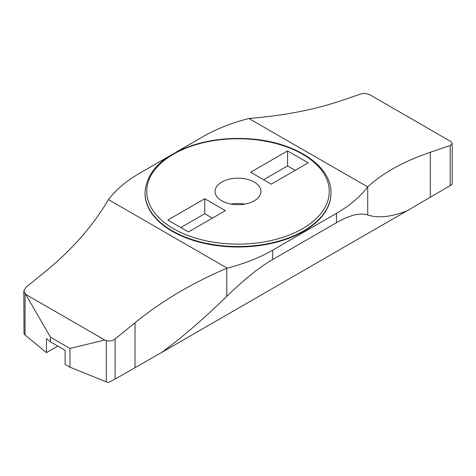 <?xml version="1.0" encoding="UTF-8"?>
<svg xmlns="http://www.w3.org/2000/svg" width="476" height="476" viewBox="0 0 476 476"><rect width="100%" height="100%" fill="white"/><g stroke="black" fill="none" stroke-linecap="round" stroke-linejoin="round"><path stroke-width="0.71" d="M221.762 200.812A22.961 13.257 0 0 0 246.788 203.686A22.961 13.257 0 0 0 260.961 191.441A22.961 13.257 0 0 0 238 178.185A22.961 13.257 0 0 0 215.039 191.441A22.961 13.257 0 0 0 221.762 200.812M250.626 172.247L271.243 184.153L308.18 162.828L287.558 150.922L250.626 172.247M204.757 198.73L167.82 220.049L188.442 231.955L225.374 210.63L204.757 198.73L204.757 213.724L180.809 227.552M263.609 179.744L287.558 165.922L295.191 170.325M287.558 150.922L287.558 165.922M145.013 193.077A92.987 53.687 0 0 0 145.013 193.315A92.987 53.687 0 0 0 172.247 231.276A92.987 53.687 0 0 0 273.587 242.915A92.987 53.687 0 0 0 330.987 193.315A92.987 53.687 0 0 0 330.987 193.077M248.859 118.506L367.728 186.901C382.865 172.901 403.713 161.364 430.28 152.29L450.183 145.543L452.2 143.55L450.956 141.592L369.709 94.682C366.585 93.457 363.646 93.225 360.885 93.986L340.983 100.739C314.285 109.736 283.696 115.644 249.21 118.476L248.859 118.506A149.244 86.162 0 0 0 203.317 136.475L176.298 152.076M169.099 156.229L139.551 173.294A149.244 86.162 0 0 0 108.427 199.587L227.141 268.125A149.244 86.162 0 0 0 272.683 250.156L272.683 259.527C259.331 267.28 244.033 279.549 226.79 296.334L226.79 268.268L227.141 268.125M367.728 186.901L367.728 214.962C360.159 212.504 349.735 215.087 336.449 222.708L336.449 213.337L272.683 250.156M336.449 213.337A149.244 86.162 0 0 0 367.573 187.044M50.48 337.198L50.48 341.881L46.469 338.573L46.469 352.633L25.044 334.973A6.89 3.975 180 0 1 24.032 333.718L23.8 291.068L50.48 337.198L69.966 348.444L104.791 340.025L106.291 340.578C109.415 341.506 112.354 340.977 115.115 338.989L135.017 322.764C161.715 301.082 192.304 282.917 226.79 268.268M115.115 338.989L115.115 379.075L108.457 382.46A6.89 3.975 180 0 1 106.291 381.877L69.966 367.192L65.093 364.378L65.093 350.318L50.48 341.881M69.966 367.192L69.966 348.444M26.097 294.59L104.791 340.025M367.728 214.962C377.98 218.353 391.016 217.008 406.825 210.927L450.183 185.622L450.183 145.543M108.427 199.587L108.272 199.843C93.135 225.666 72.287 249.454 45.72 271.207L25.817 287.439L23.8 291.068M46.469 352.633L57.786 346.1M115.115 379.075L161.423 352.609C181.546 337.942 203.341 319.182 226.79 296.334M336.449 222.708L272.683 259.527M231.163 204.091A22.961 13.257 180 0 1 244.837 204.091M212.391 218.133L204.757 213.724M161.423 352.609L406.825 210.927M452.2 143.55L452.2 184.188L450.183 185.622M173.466 228.7A91.267 52.693 0 0 0 326.155 205.079A91.267 52.693 0 0 0 214.379 140.545A91.267 52.693 0 0 0 173.466 228.7M25.044 293.674L25.044 334.973M106.291 381.877L106.291 340.578M430.28 197.112L430.28 152.29M135.017 367.579L135.017 322.764M172.247 230.806A92.987 53.687 180 0 1 145.013 192.845C146.429 171.55 162.5 155.64 193.232 145.12C209.922 139.861 227.718 137.713 246.622 138.665C292.764 140.616 331.832 165.017 330.987 192.845A92.987 53.687 180 0 1 273.587 242.445A92.987 53.687 180 0 1 172.247 230.806M330.987 193.315L330.987 192.845M145.013 193.315L145.013 192.845"/></g></svg>
